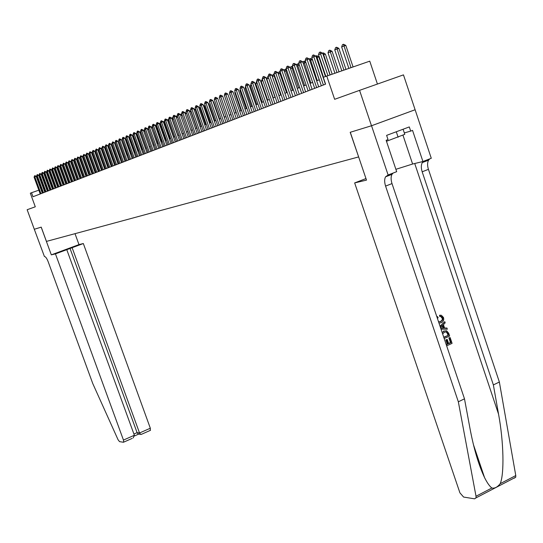 <?xml version="1.0" encoding="UTF-8"?>
<svg xmlns="http://www.w3.org/2000/svg" width="543" height="543" viewBox="0 0 543 543"><rect width="100%" height="100%" fill="white"/><g stroke="black" fill="none" stroke-linecap="round" stroke-linejoin="round"><path stroke-width="0.81" d="M377.433 84.056L369.756 61.155L323.255 77.31L325.583 84.158L32.994 196.742L31.528 192.731L30.327 193.206L35.288 206.795L27.15 209.72L34.297 229.268L41.187 227.15L51.32 254.857L55.454 253.88L123.458 440.074L134.372 435.262L66.782 249.678L55.454 253.88M371.534 125.752L350.289 132.268L366.498 180.12L354.654 182.923L459.921 492.847L463.607 497.062L474.63 498.834L476.007 497.877L476.014 496.254L458.34 401.793L385.584 186.1C384.376 182.278 384.363 179.19 385.537 176.835L388.116 174.989L371.534 125.752L415.117 109.747L403.463 74.873L359.568 90.355L371.493 125.759L350.187 132.302L358.638 156.913M415.076 109.761L371.493 125.759M358.529 156.954L46.44 241.404L41.227 227.137L34.304 229.261M326.723 75.939L334.644 99.308L359.568 90.355M41.349 189.31L40.969 189.439M38.838 190.179L31.528 192.731M319.304 79.767L316.664 80.805M312.646 82.387L310.08 83.398M306.109 84.966L303.612 85.95M299.695 87.498L297.272 88.455M293.403 89.975L291.041 90.912M287.22 92.419L284.926 93.321M281.152 94.808L278.912 95.69M275.186 97.163L273.014 98.018M269.328 99.471L267.21 100.306M263.572 101.745L261.516 102.552M257.918 103.971L255.916 104.765M252.359 106.163L250.411 106.937M246.895 108.322L244.995 109.068M241.52 110.439L239.673 111.166M236.239 112.523L234.44 113.229M231.04 114.573L229.295 115.259M225.936 116.589L224.232 117.261M220.906 118.571L219.25 119.222M215.965 120.519L214.349 121.157M211.098 122.44L209.53 123.057M206.306 124.327L204.779 124.931M201.596 126.186L200.109 126.77M196.96 128.012L195.514 128.582M192.392 129.818L190.987 130.368M187.898 131.589L186.527 132.125M183.473 133.334L182.136 133.856L176.4 117.559L176.326 116.107L177.609 116.664M179.109 135.051L177.812 135.567M174.819 136.748L173.556 137.243M170.59 138.417L169.355 138.899M166.423 140.06L165.221 140.528M162.316 141.675L161.149 142.137M158.271 143.271L157.137 143.719M154.287 144.845L153.18 145.28M150.357 146.393L149.284 146.814M146.481 147.92L145.443 148.334M142.666 149.427L141.648 149.827M138.899 150.913L137.915 151.3M135.193 152.373L134.23 152.753M131.535 153.818L130.598 154.185M127.924 155.237L127.014 155.597M124.367 156.642L123.485 156.988M120.858 158.027L119.996 158.366M117.397 159.391L116.562 159.723M113.976 160.742L113.168 161.061M110.609 162.072L109.822 162.377M107.283 163.382L106.516 163.681M97.889 150.017L98.996 150.75L103.991 164.678L103.258 164.97M100.76 165.954L100.041 166.239M97.564 167.21L96.864 167.488M94.414 168.459L93.729 168.724M91.299 169.688L90.633 169.945M88.224 170.896L87.579 171.154M85.183 172.097L84.565 172.341M82.19 173.278L81.586 173.516M79.23 174.446L78.64 174.676M76.305 175.599L75.735 175.823M73.42 176.733L72.864 176.957M70.57 177.86L70.033 178.07M67.753 178.973L67.23 179.176M64.97 180.066L64.468 180.269M62.221 181.152L61.732 181.342M59.506 182.224L59.038 182.407L54.436 169.66L54.667 168.88M56.825 183.283L56.363 183.459M54.171 184.328L53.73 184.498M51.551 185.36L51.123 185.53M48.965 186.378L48.551 186.541M46.406 187.389L46.006 187.545M43.874 188.387L43.488 188.543M40.223 193.96L34.066 177.086L34.806 175.599L34.793 176.774L36.177 176.292L42.327 193.152M34.066 177.086L34.793 176.774L40.963 193.675M34.806 175.599L36.177 176.292M49.596 171.731L53.94 184.416M49.365 171.826L49.481 171.418M403.089 129.234L404.793 134.331L386.473 141.289M396.288 131.773L398.114 137.223M132.18 438.405L123.437 442.26L119.535 441.629L118.069 439.749L92.778 383.582L48.11 261.556C46.793 258.271 45.558 256.581 44.411 256.5L34.297 229.268M75.015 233.673L78.979 244.601L51.32 254.857M78.979 244.601L83.337 243.535L66.782 249.678M72.131 247.689L139.531 432.988L150.33 428.23L150.268 430.416M83.337 243.535L150.33 428.23M123.695 442.151L123.458 440.074M69.959 248.219L137.08 432.649L139.531 432.988L140.576 434.346L141.635 434.224M138.764 434.095L138.126 434L137.08 432.649L133.924 434.04M133.211 437.943L134.372 435.262M446.271 344.724L447.88 343.99L446.482 339.823L447.249 339.47L448.647 343.638L450.941 342.585L449.373 337.916L450.14 337.563L448.898 337.929L450.466 342.592L448.566 343.4M447.249 339.47L445.851 339.837L447.249 344.004L446.197 344.506M439.572 315.259L439.721 316.474L440.332 316.447L440.169 315.225L439.572 315.259M442.749 317.926L441.323 316.454L440.773 316.488L442.423 318.626L442.002 320.275L440.237 321.626L440.875 321.599L442.708 319.963L442.844 318.259L442.287 317.954M458.34 401.793L464.489 398.827L469.946 428.251C473.734 448.477 478.6 464.937 484.56 477.616C487.227 482.924 489.664 486.385 491.883 488.001C494.734 488.578 497.503 487.132 500.198 483.67C504.42 474.053 503.721 441.785 498.549 414.133L493.37 384.912L422.176 171.798C421.001 168.018 421.042 164.957 422.291 162.595L423.472 161.305M441.018 329.119L447.323 329.201L441.004 329.085M440.197 326.682L444.785 321.639L440.047 326.241M493.37 384.912L499.363 382.028L428.434 169.348C427.266 165.581 427.307 162.52 428.57 160.165L429.764 158.868M393.125 173.047L391.992 174.337C390.804 176.692 390.811 179.774 392.005 183.588L464.489 398.827M500.198 483.67L515.775 475.566L499.363 382.028M388.116 174.989L396.682 171.676L386.134 140.291L388.035 139.585L386.616 135.37L409.293 126.926L410.684 131.107L412.551 130.408L422.929 161.515L431.278 158.278L415.117 109.747M354.654 182.923L365.968 178.566M395.888 169.314L412.612 164.027L422.929 161.515M515.775 475.566L515.741 477.182L514.296 478.166M404.325 132.92L410.684 131.107M441.323 316.454L440.332 316.447M438.52 321.707L440.875 321.599M437.013 317.227L437.556 316.63L438.133 317.662L437.461 318.558M437.556 316.63L436.979 316.657M440.169 315.225L441.371 315.279L443.482 317.479C444.12 319.997 443.373 321.741 441.255 322.718L438.954 323.004M444.785 321.639L445.185 322.827L443.441 324.653L444.574 328.04L446.93 328.013L447.323 329.201M440.651 328.026L443.699 328.047L442.783 325.338L440.536 327.694M442.314 325.827L443.061 328.053M442.192 332.608L444.079 331.06L446.556 330.741L448.674 333.205L449.624 336.042L444.181 338.527M443.807 337.407L448.484 335.275L447.934 333.64L446.522 331.861L444.439 332.187L442.64 333.945M444.079 331.06L443.441 331.087M448.484 335.275L443.733 337.196M447.934 333.64L447.459 333.653L448.009 335.289M446.835 331.983L446.305 331.997L447.459 333.653M450.14 337.563L452.081 343.352L446.651 345.843M449.373 337.916L448.898 337.929M450.941 342.585L450.466 342.592M446.482 339.823L445.851 339.837M447.88 343.99L447.249 344.004M42.7 193.009L36.51 176.034L37.263 174.541L37.25 175.715L38.641 175.233L44.818 192.195M36.51 176.034L37.25 175.715L43.447 192.717M37.263 174.541L38.641 175.233M45.205 192.046L38.987 174.968L39.741 173.468L39.734 174.649L41.132 174.167L47.343 191.224M38.987 174.968L39.734 174.649L45.965 191.754M39.741 173.468L41.132 174.167M47.743 191.068L41.492 173.889L42.252 172.375L42.245 173.563L43.65 173.081L49.895 190.24M41.492 173.889L42.245 173.563L48.51 190.769M42.252 172.375L43.65 173.081M50.309 190.077L44.024 172.803L44.797 171.276L44.791 172.47L46.203 171.988L52.474 189.242M44.024 172.803L44.791 172.47L51.083 189.779M44.797 171.276L46.203 171.988M52.223 170.604L51.89 170.746L56.486 183.412M51.89 170.746L52.06 170.156M54.877 169.47L54.436 169.66M57.572 168.323L57.09 168.527M57.056 168.439L57.3 167.583M60.293 167.156L59.791 167.373M59.716 167.149L59.968 166.273M52.902 189.079L46.583 171.697L47.363 170.163L47.356 171.364L48.782 170.875L55.087 188.238M46.583 171.697L47.356 171.364L53.689 188.781M47.363 170.163L48.782 170.875M62.669 164.95L62.404 165.853M63.049 165.982L62.533 166.199M55.529 188.068L49.175 170.583L49.963 169.043L49.963 170.244L51.388 169.755L57.734 187.22M49.175 170.583L49.963 170.244L56.323 187.763M49.963 169.043L51.388 169.755M65.133 164.529L65.465 163.748M65.839 164.794L65.309 165.018M70.481 177.894L65.751 164.549M58.189 187.05L51.802 169.457L52.596 167.902L52.596 169.111L54.028 168.622L60.409 186.195M51.802 169.457L52.596 169.111L58.997 186.738M52.596 167.902L54.028 168.622M67.889 163.192L68.282 162.54M68.669 163.599L68.113 163.816M73.224 176.814L68.466 163.029M60.884 186.011L54.456 168.31L55.264 166.749L55.264 167.963L56.703 167.475L63.117 185.149M54.456 168.31L55.264 167.963L61.692 185.699M55.264 166.749L56.703 167.475M70.685 161.834L71.147 161.312M71.533 162.384L70.957 162.601M75.993 175.722L71.208 161.488M63.606 184.966L57.144 167.156L57.958 165.581L57.958 166.81L59.411 166.307L65.852 184.097M57.144 167.156L57.958 166.81L64.427 184.647M57.958 165.581L59.411 166.307M73.509 160.463L74.038 160.07M74.432 161.156L73.834 161.373M78.803 174.615L73.991 161.305L73.984 160.09M66.361 183.901L59.866 165.988L60.687 164.4L60.687 165.629L62.146 165.133L68.628 183.032M59.866 165.988L60.687 165.629L67.196 183.582M60.687 164.4L62.146 165.133M76.373 159.072L76.97 158.821M77.364 159.913L76.753 160.124M81.64 173.495L76.807 160.104L76.794 158.882M69.151 182.828L62.621 164.8L63.45 163.205L63.456 164.441L64.916 163.938L71.438 181.953M62.621 164.8L63.456 164.441L69.993 182.502M63.45 163.205L64.916 163.938M79.319 157.796L79.97 157.633M80.337 158.651L79.706 158.868M79.651 158.726L79.645 157.653M71.975 181.742L65.411 163.599L66.246 161.99L66.253 163.239L67.726 162.737L74.276 180.853M65.411 163.599L66.253 163.239L72.83 181.416M66.246 161.99L67.726 162.737M82.305 156.513L83.038 156.52M83.35 157.375L82.699 157.599M82.529 157.144L82.522 156.418M74.832 180.643L68.228 162.391L69.076 160.769L69.083 162.018L70.563 161.515L77.154 179.747M68.228 162.391L69.083 162.018L75.694 180.31M69.076 160.769L70.563 161.515M85.326 155.21L86.154 155.393M86.398 156.085L85.726 156.316M85.448 155.536L85.441 155.162M77.724 179.529L71.085 161.156L71.947 159.527L71.954 160.789L73.441 160.273L80.072 178.627M71.085 161.156L71.954 160.789L78.599 179.19M71.947 159.527L73.441 160.273M88.394 153.893L89.303 154.253M89.493 154.775L88.794 155.013M80.656 178.403L73.984 159.913L74.846 158.271L74.859 159.54L76.353 159.024L83.018 177.493M73.984 159.913L74.859 159.54L81.545 178.063M74.846 158.271L76.353 159.024M91.502 152.569L92.493 153.106M92.622 153.452L91.903 153.696M83.629 177.262L76.909 158.651L77.785 156.995L77.798 158.271L79.305 157.755L86.004 176.346M76.909 158.651L77.798 158.271L84.525 176.916M77.785 156.995L79.305 157.755M94.645 151.226L95.731 151.938M95.792 152.108L95.052 152.359M86.629 176.102L79.882 157.375L80.764 155.705L80.778 156.988L82.292 156.472L89.032 175.179M79.882 157.375L80.778 156.988L87.538 175.756M80.764 155.705L82.292 156.472M98.996 150.75L98.249 151.008M89.676 174.934L82.882 156.085L83.778 154.402L83.792 155.692L85.312 155.176L92.093 174.004M82.882 156.085L83.792 155.692L90.593 174.574M83.778 154.402L85.312 155.176M107.134 163.436L102.111 149.42L101.48 149.637M101.181 148.802L102.111 149.42M92.758 173.746L85.93 154.775L86.832 153.078L86.853 154.382L88.38 153.852L95.195 172.81M85.93 154.775L86.853 154.382L93.688 173.387M86.832 153.078L88.38 153.852M110.317 162.181L105.267 148.076L104.758 148.253M104.514 147.581L105.267 148.076M95.88 172.545L89.011 153.452L89.928 151.741L89.948 153.045L91.482 152.522L98.337 171.595M89.011 153.452L89.948 153.045L96.824 172.179M89.928 151.741L91.482 152.522M113.541 160.911L108.457 146.712L108.077 146.841M107.894 146.338L108.457 146.712M99.043 171.33L92.134 152.108L93.057 150.384L93.084 151.701L94.625 151.171L101.527 170.373M92.134 152.108L93.084 151.701L100 170.957M93.057 150.384L94.625 151.171M116.813 159.622L111.444 145.415M111.322 145.083L111.695 145.327M102.247 170.095L95.303 150.744L96.233 149.013L96.26 150.33L97.815 149.8L104.751 169.131M95.303 150.744L96.26 150.33L103.218 169.721M96.233 149.013L97.815 149.8M120.118 158.318L114.851 143.97M105.498 168.846L98.507 149.366L99.45 147.621L99.478 148.945L101.039 148.415L108.016 167.875M98.507 149.366L99.478 148.945L106.482 168.466M99.45 147.621L101.039 148.415M108.79 167.577L101.758 147.968L102.708 146.21L102.736 147.547L104.31 147.004L111.329 166.599M101.758 147.968L102.736 147.547L109.781 167.196M102.708 146.21L104.31 147.004M119.148 142.022L124.32 156.662M112.123 166.294L105.05 146.549L106.014 144.777L106.041 146.121L107.623 145.585L114.688 165.31M105.05 146.549L106.041 146.121L113.127 165.907M106.014 144.777L107.623 145.585M115.503 164.997L108.383 145.117L109.36 143.325L109.394 144.682L110.982 144.139L118.089 164M108.383 145.117L109.394 144.682L116.521 164.604M109.36 143.325L110.982 144.139M118.924 163.674L111.77 143.657L112.754 141.859L112.788 143.223L114.39 142.673L121.537 162.669M111.77 143.657L112.788 143.223L119.962 163.28M112.754 141.859L114.39 142.673M122.67 140.515L127.741 155.312M126.247 138.988L125.922 139.123L131.202 153.947M125.922 139.123L126.098 138.56M129.872 137.433L129.404 137.637L134.718 152.563M129.404 137.637L129.655 136.816M122.399 162.343L115.197 142.185L115.679 140.596L116.195 140.372L116.236 141.737L117.838 141.194L125.033 161.325M115.197 142.185L116.236 141.737L123.451 161.936M116.195 140.372L117.838 141.194M133.551 135.865L132.933 136.13L138.275 151.158M132.933 136.13L133.259 135.051M125.915 160.986L118.673 140.691L119.155 139.089L119.684 138.859L119.725 140.237L121.34 139.687L128.576 159.961M118.673 140.691L119.725 140.237L126.981 160.579M119.684 138.859L121.34 139.687M137.277 134.27L136.51 134.603L141.886 149.732M136.51 134.603L136.917 133.259M129.485 159.615L122.195 139.178L122.684 137.562L123.22 137.331L123.261 138.716L124.89 138.16L132.166 158.583M122.195 139.178L123.261 138.716L130.564 159.201M123.22 137.331L124.89 138.16M141.065 132.655L140.135 133.055L145.544 148.293M140.63 131.447L140.135 133.055M133.103 158.223L125.766 137.637L126.261 136.015L126.804 135.777L126.852 137.175L128.487 136.612L135.811 157.178M125.766 137.637L126.852 137.175L134.196 157.803M126.804 135.777L128.487 136.612M143.827 131.433L144.465 129.797M144.9 131.019L143.841 131.474M136.775 156.812L129.39 136.083L129.892 134.44L130.442 134.202L130.49 135.607L132.132 135.044L139.503 155.76M129.39 136.083L130.49 135.607L137.881 156.384M130.442 134.202L132.132 135.044M147.628 129.601L148.361 128.121M148.796 129.363L147.703 129.818M154.151 144.893L148.646 128.929M140.494 155.379L133.062 134.501L133.571 132.852L134.128 132.607L134.175 134.019L135.831 133.456L143.25 154.321M133.062 134.501L134.175 134.019L141.621 154.945M134.128 132.607L135.831 133.456M151.483 127.748L152.305 126.424M152.753 127.686L151.626 128.148M157.979 143.386L152.413 126.723M144.268 153.927L136.788 132.899L137.304 131.23L137.868 130.992L137.922 132.411L139.585 131.84L147.044 152.854M136.788 132.899L137.922 132.411L145.409 153.486M137.868 130.992L139.585 131.84M155.393 125.854L156.316 124.714M156.764 125.99L155.603 126.444M161.868 141.852L156.309 126.146L156.241 124.734M148.09 152.454L140.569 131.27L141.085 129.594L141.662 129.349L141.716 130.775L143.393 130.205L150.9 151.375M140.569 131.27L141.716 130.775L149.25 152.006M141.662 129.349L143.393 130.205M159.364 123.94L160.389 122.976M160.843 124.266L159.635 124.72M165.805 140.298L160.212 124.476L160.144 123.057M151.972 150.961L144.404 129.621L144.927 127.931L145.51 127.68L145.565 129.119L147.248 128.548L154.809 149.868M144.404 129.621L145.565 129.119L153.153 150.506M145.51 127.68L147.248 128.548M163.389 121.992L164.583 121.394M164.977 122.514L163.735 122.969M169.803 138.723L164.176 122.786L164.101 121.361M155.916 149.447L148.293 127.944L148.823 126.247L149.413 125.99L149.474 127.442L151.171 126.865L158.773 148.341M148.293 127.944L149.474 127.442L157.11 148.986M149.413 125.99L151.171 126.865M167.475 120.01L168.398 119.535L168.853 119.84M169.172 120.736L167.896 121.198M173.855 137.128L168.194 121.069L168.12 119.63M159.913 147.906L152.244 126.247L152.773 124.537L153.377 124.272L153.438 125.732L155.142 125.155L162.798 146.793M152.244 126.247L153.438 125.732L161.122 147.438M153.377 124.272L155.142 125.155M171.663 118.109L172.47 117.783L173.197 118.259M173.434 118.931L172.117 119.392M177.968 135.506L172.267 119.324L172.192 117.879M163.966 146.345L156.248 124.523L156.784 122.799L157.395 122.535L157.463 124.001L159.18 123.424L166.884 145.225M156.248 124.523L157.463 124.001L165.194 145.87M157.395 122.535L159.18 123.424M175.946 116.27L176.326 116.107M177.758 117.098L176.407 117.559M168.086 144.764L160.314 122.779L160.857 121.035L161.475 120.77L161.549 122.25L163.273 121.659L171.025 143.63M160.314 122.779L161.549 122.25L169.328 144.282M161.475 120.77L163.273 121.659M180.296 114.397L180.805 114.206L182.081 115.041M182.149 115.238L180.758 115.713M180.568 115.184L180.52 114.302M172.26 143.155L164.441 121.001L164.991 119.25L165.615 118.978L165.69 120.465L167.427 119.874L175.233 142.008M164.441 121.001L165.69 120.465L173.522 142.666M165.615 118.978L167.427 119.874M184.708 112.503L186.575 113.365L185.183 113.84M192.358 129.831L186.575 113.365M176.502 141.526L168.629 119.202L169.185 117.431L169.823 117.159L169.898 118.652L171.649 118.062L179.502 140.365M168.629 119.202L169.898 118.652L177.785 141.031M169.823 117.159L171.649 118.062M189.202 110.582L190.912 111.512L189.67 111.933M196.729 128.107L190.912 111.512M180.805 139.87L172.884 117.369L173.448 115.584L174.086 115.306L174.174 116.82L175.932 116.222L183.839 138.703M172.884 117.369L174.174 116.82L182.109 139.368M174.086 115.306L175.932 116.222M193.756 108.634L195.31 109.638L194.238 109.998M201.168 126.356L195.31 109.638M185.177 138.187L177.201 115.516L177.771 113.718L178.423 113.433L178.511 114.953L180.276 114.349L188.238 137.006M177.201 115.516L178.511 114.953L186.5 137.678M178.423 113.433L180.276 114.349M205.675 124.578L199.783 107.731L198.874 108.037M198.466 106.869L199.783 107.731M189.616 136.476L181.586 113.63L182.156 111.817L182.821 111.525L182.916 113.053L184.695 112.455L192.711 135.288M181.586 113.63L182.916 113.053L190.96 135.96M182.821 111.525L184.695 112.455M210.25 122.772L204.317 105.79L203.584 106.041M203.252 105.098L204.317 105.79M194.123 134.745L186.039 111.709L186.616 109.883L187.294 109.591L187.389 111.132L189.181 110.521L197.252 133.537M186.039 111.709L187.389 111.132L195.487 134.216M187.294 109.591L189.181 110.521M214.899 120.94L208.926 103.822L208.369 104.012M208.118 103.306L208.926 103.822M198.697 132.981L190.559 109.767L191.15 107.921L191.835 107.629L191.93 109.177L193.736 108.566L201.86 131.766M190.559 109.767L191.93 109.177L200.089 132.444M191.835 107.629L193.736 108.566M219.616 119.08L213.603 101.826L213.229 101.955M213.066 101.48L213.603 101.826M203.347 131.189L195.154 107.792L195.751 105.933L196.444 105.627L196.546 107.188L198.365 106.577L206.544 129.96M195.154 107.792L196.546 107.188L204.759 130.653M196.444 105.627L198.365 106.577M224.408 117.186L218.177 99.858M208.071 129.377L199.824 105.783L200.421 103.91L201.134 103.604L201.236 105.172L203.062 104.555L211.302 128.134M199.824 105.783L201.236 105.172L209.503 128.82M201.134 103.604L203.062 104.555M212.876 127.53L204.568 103.74L205.173 101.853L205.892 101.541L206.007 103.122L207.84 102.505L216.134 126.275M204.568 103.74L206.007 103.122L214.329 126.967M205.892 101.541L207.84 102.505M224.883 96.851L230.958 114.607M217.75 125.65L209.388 101.67L209.998 99.763L210.732 99.444L210.847 101.039L212.693 100.414L221.049 124.381M209.388 101.67L210.847 101.039L219.229 125.08M210.732 99.444L212.693 100.414M230.035 94.652L235.954 112.639M229.75 94.774L229.906 94.292M222.711 123.743L214.281 99.559L214.906 97.638L215.646 97.319L215.768 98.921L217.628 98.297L226.044 122.46M214.281 99.559L215.768 98.921L224.211 123.166M215.646 97.319L217.628 98.297M235.275 92.412L234.78 92.622L241.024 110.636M234.78 92.622L235.058 91.787M227.748 121.802L219.263 97.421L219.895 95.48L220.648 95.154L220.77 96.769L222.644 96.138L231.121 120.505M219.263 97.421L220.77 96.769L229.275 121.218M220.648 95.154L222.644 96.138M240.597 90.138L239.891 90.443L246.176 108.6M239.891 90.443L240.291 89.242M232.872 119.833L224.327 95.242L224.965 93.287L225.732 92.955L225.861 94.584L227.748 93.946L236.28 118.523M224.327 95.242L225.861 94.584L234.427 119.236M225.732 92.955L227.748 93.946M246.02 87.823L245.09 88.224L251.423 106.537M245.09 88.224L245.612 86.642M238.078 117.831L229.472 93.029L230.117 91.054L230.897 90.715L231.033 92.358L232.927 91.719L241.526 116.501M229.472 93.029L231.033 92.358L239.66 117.22M230.897 90.715L232.927 91.719M251.531 85.468L250.371 85.964L256.744 104.432M251.022 84.002L250.371 85.964M243.373 115.788L234.705 90.776L235.357 88.787L236.151 88.441L236.293 90.097L238.201 89.452L246.861 114.451M234.705 90.776L236.293 90.097L244.981 115.17M236.151 88.441L238.201 89.452M257.138 83.072L255.739 83.67L262.16 102.301M255.739 83.67L256.629 81.593M248.762 113.718L240.026 88.489L240.692 86.48L241.499 86.127L241.642 87.796L243.563 87.145L252.285 112.36M240.026 88.489L241.642 87.796L250.398 113.093M241.499 86.127L243.563 87.145M262.846 80.635L261.203 81.341L267.672 100.122M261.203 81.341L262.33 79.142M254.239 111.614L245.443 86.161L246.108 84.131L246.936 83.771L247.085 85.455L249.02 84.803L257.803 110.236M245.443 86.161L247.085 85.455L255.902 110.969M246.936 83.771L249.02 84.803M268.663 78.172L266.756 78.966L273.272 97.916M266.756 78.966L267.434 76.95L268.14 76.644M274.975 97.245L268.344 77.242M259.812 109.469L250.947 83.792L251.626 81.742L252.461 81.382L252.624 83.072L254.572 82.414L263.416 108.077M250.947 83.792L252.624 83.072L261.502 108.817M252.461 81.382L254.572 82.414M274.582 75.667L272.41 76.549L278.973 95.67M272.41 76.549L273.095 74.513L274.052 74.113M280.697 94.984L274.12 75.823L273.95 74.147M265.479 107.283L256.554 81.382L257.239 79.312L258.095 78.945L258.258 80.649L260.219 79.984L269.131 105.878M256.554 81.382L258.258 80.649L267.204 106.625M258.095 78.945L260.219 79.984M278.247 73.834L278.851 72.043L280.086 71.588M280.609 73.115L278.315 74.031M286.528 92.69L279.903 73.353L279.72 71.669M271.256 105.064L262.255 78.925L262.955 76.841L263.817 76.461L263.986 78.178L265.961 77.513L274.948 103.645M262.255 78.925L263.986 78.178L273.007 104.392M263.817 76.461L265.961 77.513M284.22 70.97L284.708 69.524L286.331 69.294M286.745 70.515L284.376 71.438M292.453 90.348L285.781 70.841L285.598 69.144M277.127 102.803L268.066 76.427L268.765 74.323L269.647 73.943L269.823 75.674L271.812 75.002L280.86 101.365M268.066 76.427L269.823 75.674L278.905 102.118M269.647 73.943L271.812 75.002M290.301 68.051L290.668 66.959L291.896 66.463L292.691 66.965M292.996 67.868L290.559 68.798M298.487 87.973L291.571 66.572M283.1 100.503L273.971 73.889L274.683 71.757L275.579 71.371L275.763 73.115L277.765 72.443L286.887 99.05M273.971 73.889L275.763 73.115L284.919 99.803M275.579 71.371L277.765 72.443M296.492 65.072L296.736 64.352L297.985 63.85L299.173 64.603M299.363 65.174L296.851 66.11M304.63 85.55L297.856 65.683L297.659 63.959M289.188 98.161L279.984 71.296L280.711 69.151L281.627 68.757L281.817 70.515L283.833 69.837L293.016 96.688M279.984 71.296L281.817 70.515L291.034 97.455M281.627 68.757L283.833 69.837M302.804 62.031L304.182 61.183L305.77 62.194M305.852 62.431L303.259 63.375M310.881 83.086L303.849 61.298M295.385 95.778L286.113 68.662L286.847 66.497L287.776 66.09L287.973 67.861L290.003 67.183L299.261 94.285M286.113 68.662L287.973 67.861L297.265 95.052M287.776 66.09L290.003 67.183M309.245 58.977L310.487 58.474L312.368 59.662L309.788 60.585M319.209 79.801L312.368 59.662M317.248 80.574L310.155 58.583M301.698 93.348L292.351 65.981L293.098 63.789L294.041 63.382L294.245 65.167L296.295 64.481L305.621 91.842M292.351 65.981L294.245 65.167L303.612 92.615M294.041 63.382L296.295 64.481M315.89 56.119L316.915 55.712L318.816 56.913L316.44 57.741M325.44 76.448L318.816 56.913M323.465 77.228L316.583 55.827M308.125 90.878L298.711 63.246L299.464 61.033L300.428 60.619L300.639 62.418L302.695 61.726L312.103 89.344M298.711 63.246L300.639 62.418L310.08 90.124M300.428 60.619L302.695 61.726M322.671 53.207L323.458 52.902L325.372 54.11L323.228 54.843M332.133 74.079L325.372 54.11M330.117 74.778L323.119 53.017M314.675 88.353L305.18 60.463L305.947 58.23L306.931 57.802L307.148 59.615L309.225 58.922L318.7 86.805M305.18 60.463L307.148 59.615L316.664 87.593M306.931 57.802L309.225 58.922M338.981 71.73L332.058 51.259L330.022 51.945L328.006 52.807L334.882 73.135M328.006 52.807L328.773 50.587L329.784 50.153L332.058 51.259M336.945 72.429L329.784 50.153M321.347 85.787L311.777 57.626L312.558 55.366L313.555 54.931L313.786 56.764L315.87 56.058L325.427 84.219M311.777 57.626L313.786 56.764L323.377 85.007M313.555 54.931L315.87 56.058M345.952 69.334L338.873 48.354L336.816 49.04L334.766 49.915L341.805 70.76M334.766 49.915L335.547 47.675L336.572 47.234L338.873 48.354M343.902 70.04L336.572 47.234M325.82 76.298L318.503 54.728L319.291 52.454L320.309 52.006L320.546 53.852L322.651 53.146L329.988 74.819M318.503 54.728L320.546 53.852L327.897 75.538M320.309 52.006L322.651 53.146M353.052 66.898L345.816 45.388L343.746 46.08L341.656 46.976L348.85 68.337M341.656 46.976L342.443 44.709L343.488 44.261L345.816 45.388M350.995 67.603L343.488 44.261M498.549 414.133L414.73 163.511M422.176 171.798L428.434 169.348M392.005 183.588L385.584 186.1M476.014 496.254L491.883 488.001M402.947 135.132L412.612 164.027M150.533 430.294L141.126 434.454M138.126 434L140.576 434.346M134.488 435.954L138.675 434.108M484.56 477.616L473.469 444.737M391.992 174.337L385.537 176.835M422.291 162.595L428.57 160.165M476.007 497.877L515.741 477.182"/></g></svg>
